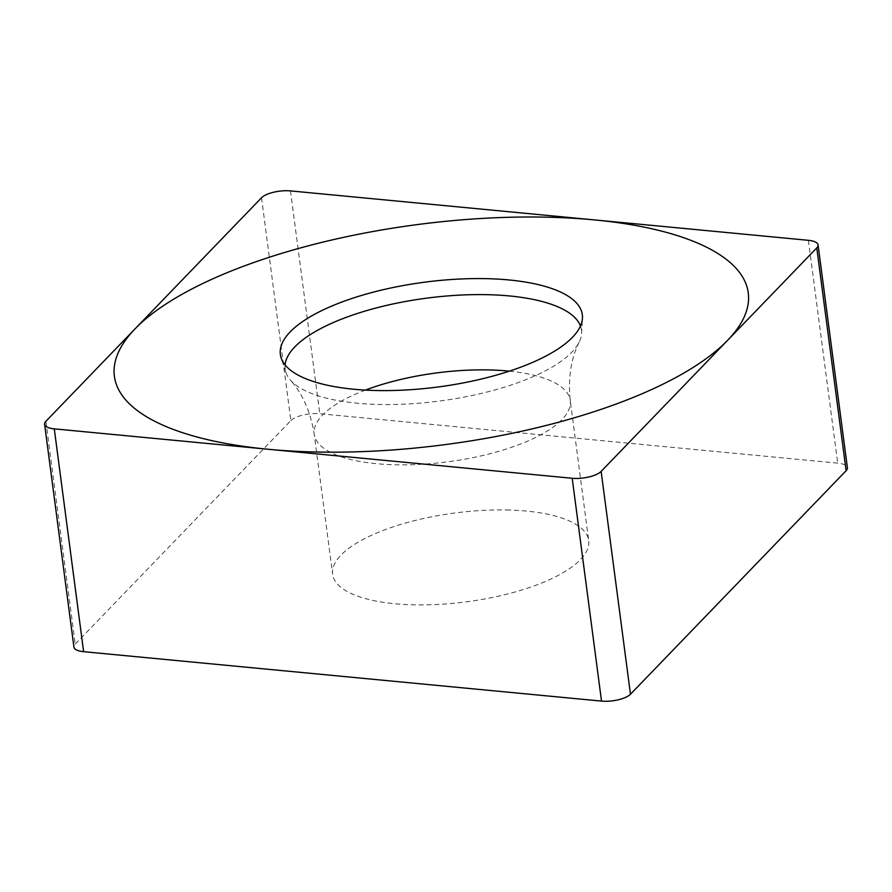 <?xml version="1.0" encoding="UTF-8"?>
<svg xmlns="http://www.w3.org/2000/svg" width="892" height="892" viewBox="0 0 892 892"><rect width="100%" height="100%" fill="white"/><g stroke="black" fill="none" stroke-linecap="round" stroke-linejoin="round"><path stroke-width="0.67" stroke-dasharray="4.46 3.34" d="M261.523 197.768L290.859 420.6L75.229 644.102A20.137 6.98 172.5 0 0 73.936 647.09M290.859 420.6A20.137 6.98 172.5 0 1 319.804 413.732L837.711 463.138A20.137 6.98 172.5 0 1 847.4 467.731M506.444 509.968A129.128 44.79 172.5 0 1 588.687 540.563A129.128 44.79 172.5 0 1 414.892 604.854A129.128 44.79 172.5 0 1 332.649 574.27A129.128 44.79 172.5 0 1 506.444 509.968M285.072 364.906A149.443 51.836 -7.5 0 0 285.897 372.388A149.443 51.836 -7.5 0 0 290.402 380.07A149.443 51.836 -7.5 0 0 380.327 404.477A149.443 51.836 172.5 0 0 579.231 342.037A149.443 51.836 172.5 0 0 581.595 333.452L582.443 318.165M580.458 326.015A149.443 51.836 172.5 0 1 581.595 333.452M45.893 421.28L75.229 644.102M808.375 240.316L837.711 463.138M290.469 190.899L319.804 413.732M509.354 371.15A129.128 44.79 172.5 0 1 570.256 400.508A129.128 44.79 172.5 0 1 396.461 464.799A129.128 44.79 -7.5 0 1 314.207 434.214L332.649 574.27M365.43 390.105A129.128 44.79 -7.5 0 0 314.207 434.214C310.583 411.848 302.656 393.796 290.402 380.07M579.231 342.037C570.958 358.473 567.959 377.963 570.256 400.508L588.687 540.563M285.897 372.388L281.125 357.837"/><path stroke-width="1.34" d="M601.141 471.4A20.137 6.98 -7.5 0 1 572.196 478.268L54.289 428.862A20.137 6.98 -7.5 0 1 45.893 421.28L261.523 197.768L45.893 421.28A20.137 6.98 -7.5 0 0 44.6 424.269A20.137 6.98 -7.5 0 0 54.289 428.862L572.196 478.268A20.137 6.98 -7.5 0 0 601.141 471.4L816.771 247.898A20.137 6.98 -7.5 0 0 818.064 244.91A20.137 6.98 -7.5 0 0 808.375 240.316L290.469 190.899A20.137 6.98 -7.5 0 0 261.523 197.768A20.137 6.98 -7.5 0 1 290.469 190.899L808.375 240.316A20.137 6.98 -7.5 0 1 816.771 247.898L601.141 471.4L630.477 694.232A20.137 6.98 172.5 0 1 601.531 701.101L83.625 651.684A20.137 6.98 172.5 0 1 73.936 647.09L44.6 424.269M485.315 278.639A152.287 52.829 172.5 0 1 582.443 318.165A152.287 52.829 172.5 0 1 377.349 390.54A152.287 52.829 172.5 0 1 281.125 357.837A152.287 52.829 172.5 0 1 485.315 278.639M630.477 694.232L846.107 470.72A20.137 6.98 172.5 0 0 847.4 467.731L818.064 244.91M580.458 326.015A149.443 51.836 172.5 0 0 486.274 294.661A149.443 51.836 -7.5 0 0 285.072 364.906M318.02 452.043A319.671 110.887 -7.5 0 0 727.671 340.242A319.671 110.887 -7.5 0 0 544.644 217.135A319.671 110.887 -7.5 0 0 134.993 328.925A319.671 110.887 -7.5 0 0 318.02 452.043M54.289 428.862L83.625 651.684M572.196 478.268L601.531 701.101M816.771 247.898L846.107 470.72M365.43 390.105A129.128 44.79 -7.5 0 1 488.002 369.912A129.128 44.79 172.5 0 1 509.354 371.15"/></g></svg>
